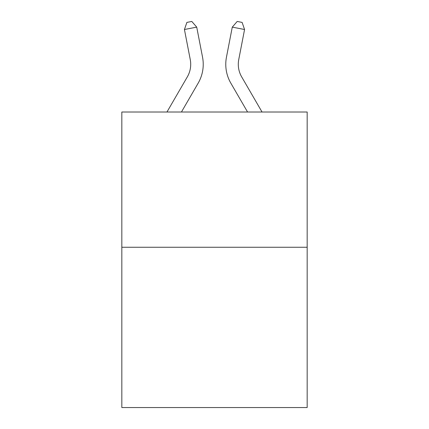 <?xml version="1.0" encoding="UTF-8"?>
<svg xmlns="http://www.w3.org/2000/svg" width="429" height="429" viewBox="0 0 429 429"><rect width="100%" height="100%" fill="white"/><g stroke="black" fill="none" stroke-linecap="round" stroke-linejoin="round"><path stroke-width="0.64" d="M307.169 247.254L307.169 112.007L121.831 112.007L121.831 407.55L307.169 407.55L307.169 247.254L121.831 247.254M166.967 112.007L187.328 76.877A25.048 25.048 0 0 0 190.251 59.556L184.432 29.51L196.723 27.129L202.542 57.175A37.57 37.57 0 0 1 198.166 83.156L181.446 112.007M262.033 112.007L241.672 76.877A25.048 25.048 0 0 1 238.749 59.556L244.568 29.51L232.277 27.129L226.458 57.175A37.57 37.57 0 0 0 230.834 83.156L247.554 112.007M232.277 27.129L226.458 57.175L232.277 27.129L226.458 57.175L232.277 27.129L226.458 57.175L232.277 27.129L226.458 57.175L232.277 27.129L226.458 57.175L232.277 27.129L226.458 57.175L232.277 27.129L226.458 57.175L232.277 27.129L226.458 57.175L232.277 27.129L226.458 57.175L232.277 27.129L226.458 57.175L232.277 27.129L226.458 57.175L232.277 27.129L226.458 57.175L232.277 27.129L226.458 57.175L232.277 27.129L226.458 57.175L232.277 27.129L226.458 57.175L232.277 27.129L226.458 57.175L232.277 27.129L226.458 57.175L232.277 27.129L226.458 57.175L232.277 27.129L226.458 57.175L232.277 27.129L226.458 57.175L232.277 27.129L226.458 57.175L232.277 27.129L226.458 57.175L232.277 27.129L226.458 57.175L232.277 27.129L226.458 57.175L232.277 27.129L237.199 21.45L242.117 22.405L244.568 29.51M241.672 76.877A25.048 25.048 0 0 1 238.749 59.556A25.048 25.048 0 0 0 241.672 76.877A25.048 25.048 0 0 1 238.749 59.556A25.048 25.048 0 0 0 241.672 76.877A25.048 25.048 0 0 1 238.749 59.556A25.048 25.048 0 0 0 241.672 76.877A25.048 25.048 0 0 1 238.749 59.556A25.048 25.048 0 0 0 241.672 76.877A25.048 25.048 0 0 1 238.749 59.556A25.048 25.048 0 0 0 241.672 76.877A25.048 25.048 0 0 1 238.749 59.556A25.048 25.048 0 0 0 241.672 76.877A25.048 25.048 0 0 1 238.749 59.556A25.048 25.048 0 0 0 241.672 76.877A25.048 25.048 0 0 1 238.749 59.556A25.048 25.048 0 0 0 241.672 76.877A25.048 25.048 0 0 1 238.749 59.556A25.048 25.048 0 0 0 241.672 76.877A25.048 25.048 0 0 1 238.749 59.556A25.048 25.048 0 0 0 241.672 76.877A25.048 25.048 0 0 1 238.749 59.556A25.048 25.048 0 0 0 241.672 76.877A25.048 25.048 0 0 1 238.749 59.556A25.048 25.048 0 0 0 241.672 76.877A25.048 25.048 0 0 1 238.749 59.556A25.048 25.048 0 0 0 241.672 76.877A25.048 25.048 0 0 1 238.749 59.556A25.048 25.048 0 0 0 241.672 76.877M187.328 76.877A25.048 25.048 0 0 0 190.251 59.556A25.048 25.048 0 0 1 187.328 76.877A25.048 25.048 0 0 0 190.251 59.556A25.048 25.048 0 0 1 187.328 76.877A25.048 25.048 0 0 0 190.251 59.556A25.048 25.048 0 0 1 187.328 76.877A25.048 25.048 0 0 0 190.251 59.556A25.048 25.048 0 0 1 187.328 76.877A25.048 25.048 0 0 0 190.251 59.556A25.048 25.048 0 0 1 187.328 76.877A25.048 25.048 0 0 0 190.251 59.556A25.048 25.048 0 0 1 187.328 76.877A25.048 25.048 0 0 0 190.251 59.556A25.048 25.048 0 0 1 187.328 76.877A25.048 25.048 0 0 0 190.251 59.556A25.048 25.048 0 0 1 187.328 76.877A25.048 25.048 0 0 0 190.251 59.556A25.048 25.048 0 0 1 187.328 76.877A25.048 25.048 0 0 0 190.251 59.556A25.048 25.048 0 0 1 187.328 76.877A25.048 25.048 0 0 0 190.251 59.556A25.048 25.048 0 0 1 187.328 76.877A25.048 25.048 0 0 0 190.251 59.556A25.048 25.048 0 0 1 187.328 76.877A25.048 25.048 0 0 0 190.251 59.556A25.048 25.048 0 0 1 187.328 76.877A25.048 25.048 0 0 0 190.251 59.556M184.432 29.51L186.883 22.405L191.801 21.45L196.723 27.129"/></g></svg>
